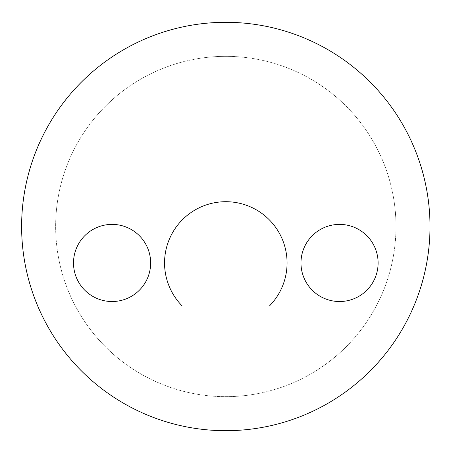 <?xml version="1.0" encoding="UTF-8"?>
<svg xmlns="http://www.w3.org/2000/svg" width="453" height="453" viewBox="0 0 453 453"><rect width="100%" height="100%" fill="white"/><g stroke="black" fill="none" stroke-linecap="round" stroke-linejoin="round"><path stroke-width="0.34" stroke-dasharray="2.27 1.7" d="M395.973 226.5A170.164 170.164 0 0 0 140.73 79.133A170.164 170.164 0 0 0 140.73 373.867A170.164 170.164 0 0 0 395.973 226.5A170.164 170.164 0 0 0 140.73 79.133A170.164 170.164 0 0 0 140.73 373.867A170.164 170.164 0 0 0 395.973 226.5M150.645 262.961A38.573 38.573 0 0 0 92.791 229.558A38.573 38.573 0 0 0 92.791 296.364A38.573 38.573 0 0 0 150.645 262.961M378.113 262.961A38.573 38.573 0 0 0 320.26 229.558A38.573 38.573 0 0 0 320.26 296.364A38.573 38.573 0 0 0 378.113 262.961M182.287 306.069L269.331 306.069A61.257 61.257 0 0 0 269.059 219.575A61.257 61.257 0 0 0 182.565 219.575A61.257 61.257 0 0 0 182.287 306.069M430.005 226.5A204.195 204.195 0 0 0 123.714 49.66A204.195 204.195 0 0 0 123.714 403.34A204.195 204.195 0 0 0 430.005 226.5"/><path stroke-width="0.68" d="M430.005 226.5A204.195 204.195 0 0 0 123.714 49.66A204.195 204.195 0 0 0 123.714 403.34A204.195 204.195 0 0 0 430.005 226.5M150.645 262.961A38.573 38.573 0 0 0 92.791 229.558A38.573 38.573 0 0 0 92.791 296.364A38.573 38.573 0 0 0 150.645 262.961M378.113 262.961A38.573 38.573 0 0 0 320.26 229.558A38.573 38.573 0 0 0 320.26 296.364A38.573 38.573 0 0 0 378.113 262.961M269.331 306.069A61.257 61.257 0 0 0 269.059 219.575A61.257 61.257 0 0 0 182.565 219.575A61.257 61.257 0 0 0 182.287 306.069L269.331 306.069"/></g></svg>
